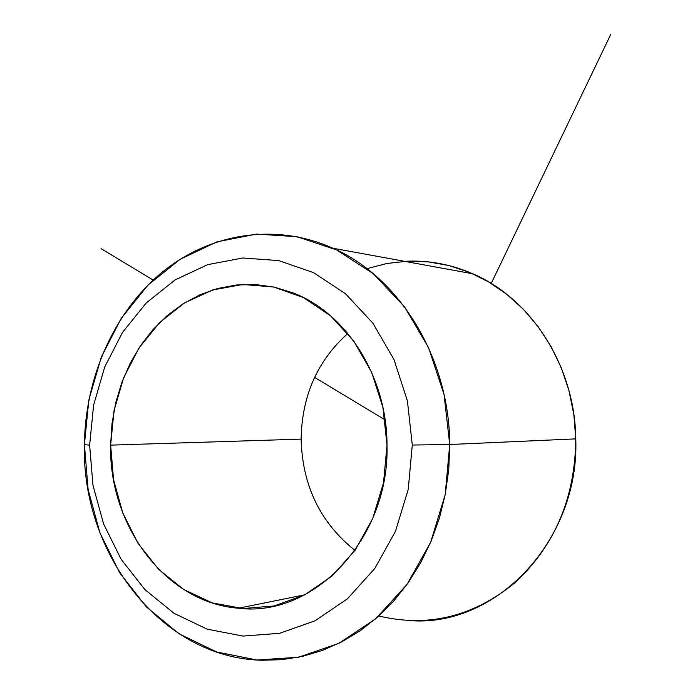 <?xml version="1.0" encoding="UTF-8"?>
<svg xmlns="http://www.w3.org/2000/svg" width="695" height="695" viewBox="0 0 695 695"><rect width="100%" height="100%" fill="white"/><g stroke="black" fill="none" stroke-linecap="round" stroke-linejoin="round"><path stroke-width="1.04" d="M347.847 333.47C317.441 360.636 301.865 395.846 301.135 439.118L110.627 445.139L111.991 423.681L115.752 402.64L121.868 382.354L130.226 363.181L140.694 345.441L153.117 329.447L167.304 315.504L183.011 303.863L199.995 294.767L217.961 288.416L236.595 284.967L255.569 284.542L274.534 287.191L293.116 292.925C346.423 313.158 387.063 376.49 387.011 445.052C389.704 538.443 314.053 617.864 238.394 608.221C165.705 602.756 108.715 525.646 110.627 445.139L301.135 439.118C302.334 485.588 320.282 522.692 354.98 550.414C320.282 522.692 302.334 485.588 301.135 439.118C301.865 395.846 317.441 360.636 347.847 333.47M378.844 615.978C427.972 627.776 473.347 616.691 514.978 582.714C554.931 545.592 575.199 497.646 575.773 438.875L573.835 414.515L568.97 390.686L561.299 367.837L550.987 346.414L538.251 326.78L523.378 309.284L506.655 294.211L488.42 281.788L469.029 272.179L448.822 265.516L428.163 261.85L407.409 261.19L386.898 263.483L366.96 268.644M412.291 445.043L408.234 489.367L395.464 531.327L374.753 568.519L347.387 598.864L315.017 620.8L279.555 633.327L242.972 636.064L207.206 629.166L174.002 613.311L144.89 589.56L121.112 559.249L103.598 523.952L92.991 485.336L89.629 445.139L93.608 405.124L104.71 366.995L122.502 332.401L146.28 302.916L175.097 279.92L207.753 264.63L242.824 257.993L278.678 260.59L313.532 272.622L345.554 293.777L372.92 323.227L393.987 359.567L407.418 400.937L412.291 445.043L449.726 444.513C449.422 357.508 399.321 277.157 332.992 248.245C275.159 222.331 209.742 233.277 161.857 272.483C114.084 312.055 85.155 377.35 84.408 444.678C81.463 552.907 160.823 657.722 261.494 660.25L281.944 659.677L302.342 656.41L322.402 650.442L341.853 641.806L360.427 630.574L377.854 616.865L393.883 600.836L408.252 582.679L420.762 562.629L431.213 540.971L439.448 517.992L445.321 494.023L448.77 469.412L449.726 444.513L575.773 438.875L449.726 444.513L445.174 494.788L430.622 542.369L406.983 584.46L375.743 618.715L338.865 643.335L298.529 657.235L257.028 660.015L216.553 651.945L179.093 633.823L146.332 606.891L119.636 572.706L100.011 533.022L88.143 489.706L84.408 444.678L89.629 445.139L92.991 485.336L103.598 523.952L121.112 559.249L144.89 589.56L174.002 613.311L207.206 629.166L242.972 636.064L279.555 633.327L315.017 620.8L347.387 598.864L374.753 568.519L395.464 531.327L408.234 489.367L412.291 445.043L407.418 400.937L393.987 359.567L372.92 323.227L345.554 293.777L313.532 272.622L278.678 260.59L242.824 257.993L207.753 264.63L175.097 279.92L146.28 302.916L122.502 332.401L104.71 366.995L93.608 405.124L89.629 445.139L84.408 444.678L88.864 399.868L101.288 357.152L121.217 318.362L147.87 285.193L180.222 259.235L216.97 241.834L256.542 234.085L297.113 236.708L336.684 249.974L373.154 273.595L404.429 306.686L428.58 347.7L444.044 394.517L449.726 444.513L412.291 445.043M387.011 445.052L382.936 407.513L371.625 372.233L353.807 341.132L330.594 315.834L303.333 297.53L273.561 286.974L242.833 284.49L212.687 289.954L184.531 302.907L159.642 322.567L139.061 347.9L123.649 377.698L114.041 410.597L110.627 445.139L113.58 479.802L122.824 513.066L138.036 543.386L158.625 569.318L183.741 589.534L212.296 602.904L242.963 608.542L274.221 605.944L304.436 595.016L331.941 576.138L355.154 550.171L372.702 518.47L383.536 482.756L387.011 445.052M404.612 261.329C427.851 259.982 450.577 264.135 472.782 273.787C531.223 298.668 575.043 366.213 575.773 438.875C579.656 538.964 498.133 625.761 412.561 620.791M385.126 419.91L314.574 377.376M153.178 280.068L101.036 248.628M491.2 283.447L610.592 34.75M304.862 594.798L238.394 608.221M332.992 248.245L472.782 273.787"/></g></svg>
